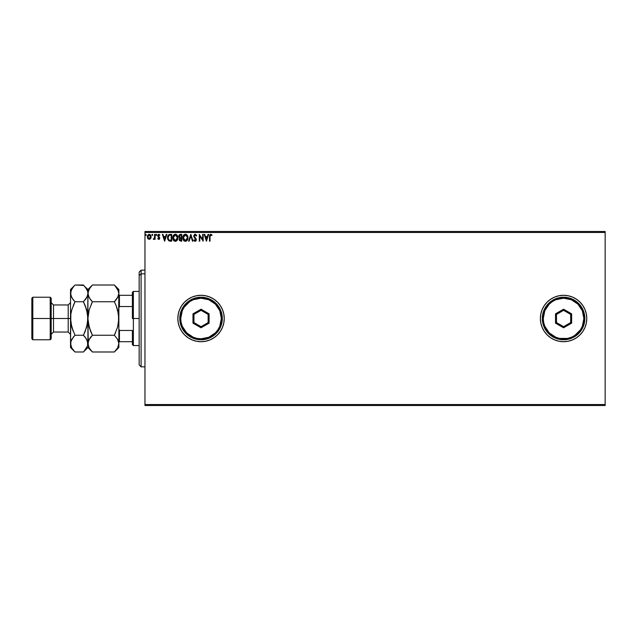 <?xml version="1.0" encoding="UTF-8"?>
<svg xmlns="http://www.w3.org/2000/svg" width="637" height="637" viewBox="0 0 637 637"><rect width="100%" height="100%" fill="white"/><g stroke="black" fill="none" stroke-linecap="round" stroke-linejoin="round"><path stroke-width="0.96" d="M582.879 331.375A23.203 23.203 0 0 0 586.781 318.5A23.203 23.203 0 0 1 563.578 341.703A23.203 23.203 0 0 1 540.375 318.5A23.203 23.203 0 0 0 547.159 334.895M554.716 339.943A23.203 23.203 0 0 0 559.039 341.257L563.578 341.703L568.108 341.257L572.456 339.935L576.469 337.793L579.989 334.911A23.203 23.203 0 0 0 582.863 331.407L585.013 327.378L586.335 323.023L586.781 318.5L586.335 313.977L585.013 309.622L582.871 305.609L579.989 302.089L576.469 299.207L572.456 297.065L568.108 295.743L563.578 295.297L559.055 295.743L554.7 297.065L550.687 299.207L547.175 302.089L544.285 305.609L542.143 309.622L540.821 313.977L540.375 318.5L540.821 323.023L542.143 327.378L544.285 331.391L547.175 334.911A23.203 23.203 0 0 0 550.679 337.785M547.175 334.911L550.687 337.793A23.203 23.203 0 0 0 554.684 339.927M550.687 337.793L554.7 339.935L559.055 341.257A23.203 23.203 0 0 0 568.093 341.257M568.116 341.257A23.203 23.203 0 0 0 576.453 337.801M576.485 337.785A23.203 23.203 0 0 0 579.965 334.927M192.175 339.943A23.203 23.203 0 0 0 205.552 341.257L209.915 339.935A23.203 23.203 0 0 0 213.913 337.801L217.44 334.911A23.203 23.203 0 0 0 224.24 318.5A23.203 23.203 0 0 1 201.037 341.703A23.203 23.203 0 0 1 177.834 318.5A23.203 23.203 0 0 0 181.736 331.375M217.44 334.911L220.33 331.391L222.472 327.378L223.794 323.023L224.24 318.5L223.794 313.977L222.472 309.622L220.33 305.609L217.44 302.089L213.928 299.207L209.915 297.065L205.56 295.743L201.037 295.297L196.507 295.743L192.159 297.065L188.146 299.207L184.626 302.089L181.744 305.609L179.602 309.622L178.28 313.977L177.834 318.5L178.28 323.023L179.602 327.378L181.744 331.391A23.203 23.203 0 0 0 184.611 334.895L188.146 337.793A23.203 23.203 0 0 0 192.143 339.927M184.642 334.919A23.203 23.203 0 0 0 188.13 337.785M205.576 341.257A23.203 23.203 0 0 0 209.899 339.943M213.936 337.785A23.203 23.203 0 0 0 217.424 334.919M144.965 405.506L605.15 405.506L144.965 405.506L144.965 232.457L605.15 232.457L605.15 404.543L144.965 404.543L144.965 405.506M605.15 231.494L144.965 231.494L144.965 404.543L605.15 404.543L605.15 405.506L605.15 232.457L144.965 232.457L144.965 231.494L605.15 231.494L605.15 232.457L605.15 231.494M150.619 238.604L151.12 236.853L150.658 235.172L149.647 234.36L148.373 234.535L147.33 236.407L147.688 238.413L149.209 239.424L150.619 238.604L151.12 236.853L149.209 234.305L147.306 236.853L147.808 238.604L149.209 239.424L150.619 238.604M154.52 238.756L153.294 239.249L154.592 238.604L154.592 239.337L155.117 239.337L155.117 234.392L154.592 234.392L154.425 238.087L153.294 239.249L154.592 238.604L154.592 239.337L155.117 239.337L155.117 234.392L155.117 239.337L154.592 239.337M158.151 238.469L158.693 238.811L158.024 238.294L158.693 238.811L159.194 238.15L157.713 235.73L158.812 234.305L159.887 234.973L158.812 234.305L159.887 234.973L159.584 235.435L158.876 234.91L158.239 235.706L159.712 238.127L158.724 239.424L159.704 237.927L158.279 235.427L159.887 234.973L158.979 234.312L158.119 234.615L157.753 236.128L159.186 238.262L157.713 238.716L158.724 239.424L157.713 238.716L158.724 239.424L157.713 238.716L158.024 238.294L157.809 238.843M169.968 234.392L168.096 235.403L167.539 238.158L168.654 240.667L170.66 241.16L171.687 241.16L171.687 234.392L170.111 234.392C168.311 234.639 167.443 235.738 167.523 237.689L169.052 240.913L171.687 241.16L171.687 234.392L171.687 241.16L170.66 241.16M180.398 234.392L181.752 234.392L179.722 234.543L178.798 236.311L179.865 238.039L179.268 239.074L179.467 240.475L181.752 241.16L181.752 234.392L181.752 241.16L181.752 234.392L180.398 234.392L178.798 236.311L179.865 238.039L179.236 239.48L180.797 241.16L181.752 241.16L180.789 241.16M189.173 241.16L188.608 241.16L190.774 234.392L188.608 241.16L189.173 241.16L190.813 236.024L192.462 241.16L193.027 241.16L190.861 234.392L193.027 241.16L190.861 234.392L188.608 241.16L189.173 241.16L190.813 236.024L192.462 241.16L193.027 241.16L192.462 241.16M202.662 234.392L202.662 239.424L199.277 234.392L199.277 241.16L199.795 241.16L199.795 236.112L203.179 241.16L203.179 234.392L202.662 234.392L203.179 234.392L202.662 234.392L202.662 239.424L199.277 234.392L199.277 241.16L199.795 241.16L199.795 236.112L203.179 241.16L203.179 234.392L203.068 241.16M210.656 234.225L212.033 234.997L211.763 235.515L210.759 234.91L210.035 236.653L210.505 234.973L211.763 235.515L212.033 234.997L210.751 234.217L209.653 235.085L209.517 241.16L210.035 241.16L210.035 236.653L210.759 234.91L211.763 235.515L212.033 234.997L210.751 234.217L209.517 236.59L209.517 241.16L210.035 241.16L210.043 236.136M579.989 334.911L582.871 331.391M181.744 331.391L184.626 334.911M188.146 337.793L192.159 339.935L196.507 341.257L201.037 341.703L205.56 341.257M209.915 339.935L213.928 337.793M208.076 234.392L208.649 234.392L206.476 241.16L208.649 234.392L208.076 234.392L207.383 236.558L205.48 236.558L204.788 234.392L204.222 234.392L206.388 241.16L208.649 234.392L208.076 234.392L207.383 236.558L205.48 236.558L204.788 234.392L204.222 234.392L206.388 241.16L204.222 234.392L204.788 234.392M196.674 235.698L196.252 236.04L196.435 235.18L195.296 234.225L193.807 235.411L194.062 237.251L195.782 239.544L195.272 240.619L194.213 239.767L193.807 240.189L194.675 241.224L195.862 241.017L196.307 239.48L194.412 236.725L194.301 235.65L195.193 234.91L196.252 236.04L196.674 235.698L195.153 234.217L193.72 236.048L195.806 239.783L195.121 240.635L194.213 239.767L193.807 240.189L195.121 241.327L196.323 239.751L194.245 236.056L195.193 234.91L196.252 236.04L195.862 235.324M187.995 237.744L186.999 234.949L184.786 234.305L183.13 235.993L182.93 238.994L184.26 240.993L186.028 241.24L187.389 240.077L187.995 237.744C188.019 235.817 187.151 234.639 185.383 234.217C183.623 234.655 182.755 235.841 182.795 237.776C182.755 239.727 183.639 240.913 185.431 241.327C187.182 240.874 188.034 239.671 187.995 237.744L187.987 237.442M177.93 237.744L176.935 234.949L174.721 234.305L173.065 235.993L172.866 238.994L174.196 240.993L175.963 241.24L177.325 240.077L177.93 237.744C177.954 235.817 177.086 234.639 175.318 234.217C173.559 234.655 172.691 235.841 172.731 237.776C172.691 239.727 173.575 240.913 175.366 241.327C177.118 240.874 177.97 239.671 177.93 237.744M166.257 234.392L166.83 234.392L164.657 241.16L166.83 234.392L166.257 234.392L165.564 236.558L163.661 236.558L162.968 234.392L162.403 234.392L164.569 241.16L166.83 234.392L166.257 234.392L165.564 236.558L163.661 236.558L162.968 234.392L162.403 234.392L164.569 241.16L162.403 234.392L162.968 234.392M155.898 234.965L156.328 234.305L156.766 234.87L156.519 234.36L155.898 234.766L156.654 235.244L155.898 234.87L156.328 235.435L155.898 234.87L156.328 234.305L155.898 234.87L156.328 234.305L156.766 234.87L156.328 235.435L155.898 234.87L156.328 234.305L156.423 235.419M152.339 234.305L152.769 234.87L152.243 234.32L151.925 235.061L152.665 235.244L151.901 234.87L152.339 235.435L151.901 234.87L152.339 234.305L151.901 234.87L152.339 234.305L152.769 234.87L152.339 235.435L151.901 234.87L152.339 234.305L152.769 234.87L152.339 235.435L151.909 234.965M145.833 234.305L146.263 234.87L145.833 234.305L146.263 234.87L145.833 234.305L145.395 234.87L146.16 235.244L145.395 234.87L145.833 235.435L145.395 234.87L145.833 234.305L145.395 234.87L145.833 234.305L146.263 234.87L145.833 235.435L145.395 234.87L145.833 234.305L146.263 234.87L145.833 235.435L145.395 234.87L145.881 235.427M181.736 305.625A23.203 23.203 0 0 0 177.834 318.5A23.203 23.203 0 0 1 201.037 295.297A23.203 23.203 0 0 1 224.24 318.5A23.203 23.203 0 0 0 217.456 302.105M217.424 302.081A23.203 23.203 0 0 0 213.936 299.215M213.913 299.199A23.203 23.203 0 0 0 209.931 297.073M209.899 297.057A23.203 23.203 0 0 0 205.576 295.743M205.552 295.743A23.203 23.203 0 0 0 192.175 297.057M192.143 297.073A23.203 23.203 0 0 0 188.162 299.199M188.13 299.215A23.203 23.203 0 0 0 184.642 302.081M184.611 302.105A23.203 23.203 0 0 0 181.752 305.601M547.159 302.105A23.203 23.203 0 0 0 540.375 318.5A23.203 23.203 0 0 1 563.578 295.297A23.203 23.203 0 0 1 586.781 318.5A23.203 23.203 0 0 0 582.879 305.625M582.863 305.593A23.203 23.203 0 0 0 580.004 302.113M579.965 302.073A23.203 23.203 0 0 0 576.485 299.215M576.453 299.199A23.203 23.203 0 0 0 568.116 295.743M568.093 295.743A23.203 23.203 0 0 0 554.716 297.057M554.684 297.073A23.203 23.203 0 0 0 550.702 299.199M550.679 299.215A23.203 23.203 0 0 0 547.183 302.081M210.035 241.16L209.517 241.16M211.763 235.515L210.433 235.021M210.091 235.61L210.035 236.653M206.436 239.528L205.703 237.251L207.16 237.251L206.436 239.528L205.703 237.251L207.16 237.251L206.436 239.528M199.795 241.16L199.277 241.16L199.397 234.392M196.244 234.862L196.562 235.427M194.261 235.849L194.532 236.924M194.245 236.056L196.172 238.963M196.116 238.843L196.323 239.616M196.323 239.886L196.037 240.802M193.807 240.189L194.428 240.133M194.381 240.053L195.121 240.635L195.798 239.663M194.213 239.767L195.121 240.635L195.806 239.783L195.177 238.564M195.766 240.085L195.487 238.907L195.806 239.783M194.548 234.384L194.986 234.225M187.023 240.571L187.764 239.257M182.923 238.939L182.827 238.397M182.803 237.474L182.93 236.566M183.018 236.271L184.069 234.695M186.601 234.599L185.988 234.305M187.007 234.957L187.652 235.961M187.708 236.112L187.851 236.542M183.782 234.965L183.408 235.451M183.79 240.603L184.26 240.993M185.279 234.918L187.453 237.275M185.646 234.926L186.139 235.085L185.646 234.926M186.697 235.515L187.015 235.945M187.397 236.94L187.477 237.744L185.407 240.635L183.313 237.776L185.407 234.91M187.214 239.186L186.792 239.902M184.483 240.348L183.424 238.748M185.16 240.619L184.698 240.468M183.424 236.805L183.695 236.08M186.115 240.46L185.646 240.619M187.087 239.448L186.322 240.332M187.453 238.238L187.366 238.724M179.355 240.213L179.244 239.671M179.379 238.684L179.698 238.19M179.626 237.919L179.045 237.33M178.822 235.969L179.013 235.3M179.435 234.735L180.056 234.424M179.236 239.647L179.618 240.706M180.59 240.46L179.801 239.854M181.226 240.468L180.693 240.468L181.226 240.468L181.226 238.294L181.226 240.468M179.753 239.472L180.964 238.294M181.226 237.601L181.226 235.085L181.226 237.601M179.953 237.45L179.411 235.809L180.136 237.521L179.347 236.614M179.323 236.311L180.239 235.109M180.637 235.085L180.12 235.133M177.5 239.759L177.699 239.249M172.85 238.923L172.762 238.397M175.318 234.217L175.923 234.305M176.537 234.599L176.935 234.949M176.935 234.957L177.301 235.427M177.381 235.547L177.588 235.961M177.643 236.112L177.787 236.542M173.734 240.603L174.196 240.993M173.36 236.805L173.248 237.776L175.342 234.91L177.412 237.744L175.342 240.635L174.634 240.468L173.742 239.647L175.342 240.635L173.248 237.776L173.63 236.08M176.632 235.515L176.951 235.945M176.051 240.46L175.581 240.619M177.15 239.186L176.258 240.332M169.601 241.081L170.183 241.144M167.842 239.528L167.595 238.62M167.953 235.666L168.264 235.164M169.155 240.189L168.041 237.689L169.211 235.26L171.162 235.085L171.162 240.468L168.924 240.038M168.526 235.841L168.948 235.403M169.323 240.276L171.162 240.468L171.162 235.085L170.605 235.085M168.041 237.689L168.112 236.876L168.041 237.689M168.359 236.136L168.112 236.876M164.617 239.528L163.884 237.251L165.341 237.251L164.617 239.528L163.884 237.251L165.341 237.251L164.617 239.528M159.194 238.15L158.693 238.811L158.024 238.294L158.693 238.811L159.194 238.15L158.693 238.811L159.067 237.705L157.888 236.494L158.549 237.195M157.713 235.73L157.888 236.494L157.721 235.73M159.521 235.34L158.876 234.91L159.584 235.435L159.887 234.973M158.987 234.926L158.239 235.706L158.876 234.91L159.584 235.435L158.732 234.926M159.712 238.127L159.545 237.362L159.712 238.127M159.481 238.986L159.656 238.572M159.154 239.305L158.724 239.424M158.247 235.563L158.494 235.069M159.162 238.373L158.804 238.795M156.766 234.87L156.328 235.435L156.766 234.87L156.328 234.305L156.766 234.87M153.684 239.424L153.541 238.724L153.294 239.249M153.541 238.724L153.939 238.779M154.425 238.087L153.772 238.811L154.544 237.545M154.592 236.399L154.512 237.752M154.56 237.322L154.584 236.853M154.592 234.392L155.117 234.392L154.592 234.392L154.592 236.048M152.339 235.435L152.769 234.87L152.339 235.435L151.901 234.87L152.434 235.419M152.147 234.36L151.909 234.766M147.808 238.604L147.306 236.853M147.418 235.977L147.601 235.483L147.418 235.977M151.096 237.314L151.009 237.768M150.603 236.845L150.523 236.192L149.217 238.811L147.824 236.845L149.217 234.91L150.595 237.012M148.891 238.764L148.134 238.079M147.903 236.192L148.15 235.586M149.536 234.957L150.133 235.379M186.983 235.897L187.453 237.259M177.142 236.327L177.301 236.781M177.389 238.238L177.301 238.724M173.742 239.647L173.36 238.748M170.445 240.46L169.506 240.332M168.996 240.085L168.59 239.687M150.276 235.586L150.523 236.192M141.095 273.822L141.095 270.16L141.095 273.822L144.965 273.822L141.095 273.822L141.095 366.84L141.095 273.822L139.161 275.614L141.095 273.822M139.161 272.095L139.161 275.614L139.161 272.095L141.095 270.16L144.965 270.16M139.161 364.905L139.161 275.614L139.161 364.905L141.095 366.84L144.965 366.84M132.392 295.297L132.392 318.5L133.364 318.5L133.364 291.428L133.364 318.5L139.161 318.5L133.364 318.5L133.364 345.572L133.364 318.5L132.392 318.5L132.392 292.399L132.392 295.297L118.856 295.297L119.438 295.297L119.438 306.54L132.392 306.54L119.438 306.54L119.438 295.297L132.392 295.297M132.392 330.46L132.392 344.601L132.392 330.46L119.438 330.46L118.856 329.13L119.438 330.46L119.438 341.703L132.392 341.703L119.438 341.703L119.438 330.46L132.392 330.46M118.856 307.87L119.438 306.54L118.856 307.87M118.856 341.703L119.438 341.703L118.856 341.703M31.85 338.804L32.813 339.768L32.813 318.5L32.813 339.768L50.219 339.768L51.183 338.804L51.183 318.5L50.219 318.5L50.219 339.768L50.219 318.5L32.813 318.5L32.813 297.232L32.813 318.5L31.85 318.5L31.85 338.804L31.85 298.196L31.85 318.5L50.219 318.5L50.219 297.232L50.219 318.5L51.183 318.5L51.183 298.196L51.183 318.5L53.508 318.5L53.508 332.036L51.183 334.353M71.312 340.214L70.524 343.614L70.524 347.499L70.842 341.448L71.766 339.322L75.007 335.245L71.774 327.107L70.524 318.5L68.199 318.5L68.199 304.964L53.508 304.964L53.508 318.5L68.199 318.5L68.199 332.036L68.199 318.5L70.524 318.5L70.524 289.501L70.524 343.614L70.85 314.121L71.774 309.877L75.007 301.755L71.782 297.71L70.524 293.386L71.766 289.087L74.585 285.44M115.528 332.793L114.373 335.245L92.413 335.245L90.605 337.236L92.413 335.245L114.373 335.245L117.598 339.29L118.856 343.614L118.856 318.5L117.606 309.885L118.856 318.5L118.53 322.871L118.856 293.386L117.614 297.678L114.373 301.755L92.413 301.755L89.188 297.71L87.922 293.386L89.172 289.087L92.413 285.01L114.373 285.01L117.598 289.055L118.856 293.386L118.856 289.501L114.373 285.01L92.413 285.01L91.983 285.44M88.662 340.317L92.413 335.245L89.172 327.107L90.605 331.256L88.248 322.871L87.922 318.5L87.922 289.501L88.248 295.568L87.922 293.386L88.248 295.552L90.494 299.621M91.258 304.207L92.413 301.755L114.373 301.755L118.116 296.683M117.606 309.885L116.181 305.744L118.53 314.137L117.606 309.885M117.853 339.76L118.06 340.182M92.015 351.584L92.413 351.99L114.373 351.99L92.413 351.99L89.188 347.945L87.922 343.614L89.172 339.322L90.876 336.909M92.413 335.245L89.18 327.115L87.922 318.5L88.248 345.787M118.53 345.819L118.856 343.614L117.614 347.913L114.795 351.56M118.53 314.129L118.53 322.863L117.606 327.115L114.373 335.245L117.598 339.29L118.856 343.614L117.614 347.913L114.373 351.99L118.856 347.499L118.856 318.5L117.606 327.115L114.373 335.245M88.248 314.129L89.18 309.885L92.413 301.755L89.172 309.893L87.922 318.5L88.248 314.137M114.373 301.755L116.181 305.744L114.373 301.755L116.181 299.764L114.373 301.755M84.004 351.409L87.922 347.499L92.413 351.99L89.188 347.945L88.256 345.819M88.742 347.093L89.212 347.985M88.71 340.214L88.256 341.416M90.621 331.288L91.895 334.178M91.832 285.607L87.922 289.501L85.199 286.945M85.294 287.072L87.588 291.181L87.922 293.386L87.588 291.181L87.922 293.386L88.248 291.213L90.597 287.008M87.134 296.786L87.922 293.386L87.595 322.879L87.922 318.5L86.672 327.123L83.439 335.245L85.239 331.256L83.439 335.245L86.664 339.29L87.922 343.614L87.595 341.432L87.603 345.787L83.861 351.56M92.413 301.755L90.605 299.764M114.939 351.409L116.181 350M118.076 296.786L118.856 293.386L118.856 289.501M116.165 305.72L114.891 302.822M114.771 285.416L118.53 291.181M118.036 289.907L117.574 289.015M118.856 347.499L118.856 343.614M118.856 318.5L118.856 293.386M87.181 296.683L83.439 301.755L86.672 309.893L87.922 318.5L87.922 343.614L87.603 341.448L85.358 337.379M83.837 285.416L75.007 285.01L83.439 285.01L86.664 289.055L87.588 291.181M87.102 289.907L86.64 289.015M86.672 309.877L85.239 305.744L87.428 313.101M85.239 331.256L87.595 322.879L87.922 318.5L87.595 314.121L85.239 305.736L83.439 301.755L75.007 301.755L83.439 301.755L86.664 297.71L85.247 299.756L87.603 295.552L87.922 293.386M86.672 327.115L86.879 326.351M87.588 345.819L87.922 343.614L87.603 345.787L85.247 349.992M74.425 285.607L70.524 289.501M73.199 305.744L75.007 301.755L71.774 309.877L70.85 314.121L70.524 318.5L70.85 314.121L70.524 318.5L71.018 323.899M71.774 309.885L71.567 310.649M73.088 299.621L70.85 295.584L70.524 293.386L70.85 295.568L70.842 291.213L73.199 287.008M73.478 336.909L70.842 341.448L70.842 345.787M71.774 327.123L73.199 331.256L70.85 322.879L71.774 327.107L75.007 335.245L73.199 337.236L75.007 335.245L83.439 335.245L85.239 331.264M74.433 351.401L71.782 347.945L70.524 343.614M71.328 347.069L71.814 348.001M71.264 340.317L70.85 341.432M70.524 347.499L75.007 351.99L83.439 351.99L75.007 351.99L71.782 347.945L70.85 345.819M73.199 299.764L75.007 301.755L73.207 305.736M85.239 337.236L83.439 335.245L75.007 335.245M70.524 302.647L68.199 304.964L68.199 318.5L53.508 318.5L53.508 332.036L68.199 332.036L70.524 334.353M51.183 302.647L53.508 304.964L53.508 318.5L51.183 318.5L51.183 338.804M179.769 318.5L180.733 318.5A20.304 20.304 0 0 1 201.037 298.196A20.304 20.304 0 0 1 221.342 318.5L222.305 318.5A21.268 21.268 0 0 0 201.037 297.232A21.268 21.268 0 0 0 179.769 318.5A21.268 21.268 0 0 1 201.037 297.232A21.268 21.268 0 0 1 222.305 318.5A21.268 21.268 0 0 1 201.037 339.768A21.268 21.268 0 0 1 179.769 318.5L180.175 322.648L181.386 326.638L183.352 330.316L185.996 333.541L189.221 336.185L192.9 338.151L196.889 339.362L201.037 339.768L205.186 339.362L209.175 338.151L212.854 336.185L216.078 333.541L218.722 330.316L220.689 326.638L221.899 322.648L222.305 318.5L221.899 314.352L220.689 310.362L218.722 306.684L216.078 303.459L212.854 300.815L209.175 298.849L205.186 297.638L201.037 297.232L196.889 297.638L192.9 298.849L189.221 300.815L185.996 303.459L183.352 306.684L181.386 310.362L180.175 314.352L179.769 318.5A21.268 21.268 0 0 0 201.037 339.768A21.268 21.268 0 0 0 222.305 318.5L221.342 318.5L219.797 310.729L215.394 304.144L208.809 299.74L201.037 298.196L193.266 299.74L189.754 301.62L184.157 307.217L182.278 310.729L180.733 318.5L181.123 322.457L182.278 326.271L186.681 332.856L193.266 337.26L197.072 338.414L201.037 338.804L208.809 337.26L215.394 332.856L217.918 329.783L219.797 326.271L221.342 318.5A20.304 20.304 0 0 1 201.037 338.804A20.304 20.304 0 0 1 180.733 318.5L179.769 318.5M192.979 323.15L192.979 313.85L201.037 309.2L209.095 313.85L209.095 323.15L201.037 327.8L192.979 323.15L201.037 327.8L209.095 323.15L208.124 322.593L201.037 326.685L193.951 322.593L193.951 314.407L201.037 310.315L208.124 314.407L208.124 322.593L201.037 326.685L201.037 327.8L201.037 326.685L193.951 322.593L192.979 323.15L193.951 322.593L193.951 314.407L192.979 313.85L192.979 323.15M208.124 322.593L209.095 323.15L209.095 313.85L208.124 314.407L208.124 322.593M208.124 314.407L209.095 313.85L201.037 309.2L201.037 310.315L208.124 314.407M201.037 310.315L201.037 309.2L192.979 313.85L193.951 314.407L201.037 310.315M542.31 318.5L543.273 318.5A20.304 20.304 0 0 1 563.578 298.196A20.304 20.304 0 0 1 583.882 318.5L584.846 318.5A21.268 21.268 0 0 0 563.578 297.232A21.268 21.268 0 0 0 542.31 318.5A21.268 21.268 0 0 1 563.578 297.232A21.268 21.268 0 0 1 584.846 318.5A21.268 21.268 0 0 1 563.578 339.768A21.268 21.268 0 0 1 542.31 318.5L542.716 322.648L543.926 326.638L545.893 330.316L548.537 333.541L551.761 336.185L555.44 338.151L559.429 339.362L563.578 339.768L567.726 339.362L571.715 338.151L575.394 336.185L578.619 333.541L581.263 330.316L583.229 326.638L584.44 322.648L584.846 318.5L584.44 314.352L583.229 310.362L581.263 306.684L578.619 303.459L575.394 300.815L571.715 298.849L567.726 297.638L563.578 297.232L559.429 297.638L555.44 298.849L551.761 300.815L548.537 303.459L545.893 306.684L543.926 310.362L542.716 314.352L542.31 318.5A21.268 21.268 0 0 0 563.578 339.768A21.268 21.268 0 0 0 584.846 318.5L583.882 318.5L582.337 310.729L577.934 304.144L571.349 299.74L563.578 298.196L555.806 299.74L552.303 301.62L549.221 304.144L544.818 310.729L543.273 318.5L543.664 322.457L544.818 326.271L549.221 332.856L555.806 337.26L559.62 338.414L567.543 338.414L571.349 337.26L574.861 335.38L580.458 329.783L582.337 326.271L583.882 318.5A20.304 20.304 0 0 1 563.578 338.804A20.304 20.304 0 0 1 543.273 318.5L542.31 318.5M555.52 323.15L555.52 313.85L563.578 309.2L571.636 313.85L571.636 323.15L563.578 327.8L555.52 323.15L563.578 327.8L571.636 323.15L570.664 322.593L563.578 326.685L556.491 322.593L556.491 314.407L563.578 310.315L570.664 314.407L570.664 322.593L563.578 326.685L563.578 327.8L563.578 326.685L556.491 322.593L555.52 323.15L556.491 322.593L556.491 314.407L555.52 313.85L555.52 323.15M570.664 322.593L571.636 323.15L571.636 313.85L570.664 314.407L570.664 322.593M570.664 314.407L571.636 313.85L563.578 309.2L563.578 310.315L570.664 314.407M563.578 310.315L563.578 309.2L555.52 313.85L556.491 314.407L563.578 310.315M132.392 292.399L133.364 291.428L139.161 291.428M139.161 345.572L133.364 345.572L132.392 344.601M31.85 298.196L32.813 297.232L50.219 297.232L51.183 298.196"/></g></svg>
